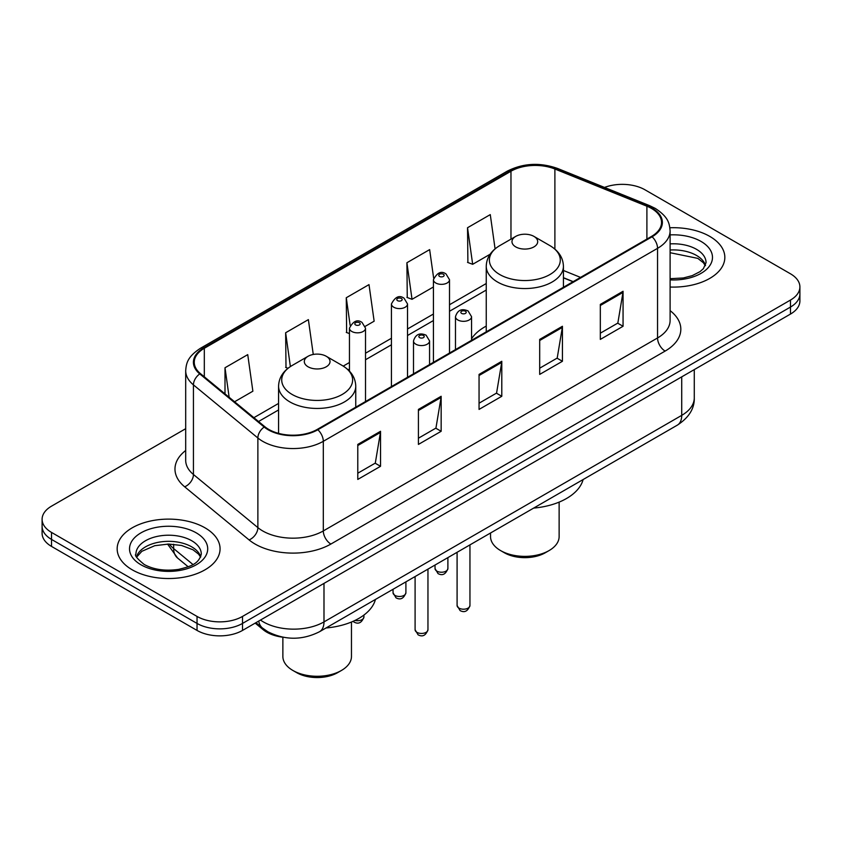 <?xml version="1.0" encoding="UTF-8"?>
<svg xmlns="http://www.w3.org/2000/svg" width="842" height="842" viewBox="0 0 842 842"><rect width="100%" height="100%" fill="white"/><g stroke="black" fill="none" stroke-linecap="round" stroke-linejoin="round"><path stroke-width="1.26" d="M486.244 326.096A56.803 32.796 0 0 0 471.562 338.779M573.023 281.733L563.424 277.849M283.133 637.247A32.154 18.566 180 0 1 263.178 629.7L255.189 623.112M185.693 428.694L51.52 506.158A32.154 18.566 0 0 0 42.1 519.282L42.1 533.291A32.154 18.566 0 0 0 51.52 546.416L197.039 630.426A32.154 18.566 0 0 0 242.517 630.426L790.48 314.066A32.154 18.566 0 0 0 799.9 300.931L799.9 293.932A32.154 18.566 0 0 1 790.48 307.056A32.154 18.566 0 0 0 799.9 293.932L799.9 286.933A32.154 18.566 0 0 0 790.48 273.808L644.961 189.787A32.154 18.566 0 0 0 604.514 187.429M42.1 519.282A32.154 18.566 0 0 0 51.52 532.418L197.039 616.428A32.154 18.566 0 0 0 242.517 616.428L242.517 623.427L790.48 307.056L242.517 623.427A32.154 18.566 0 0 1 197.039 623.427A32.154 18.566 0 0 0 242.517 623.427L242.517 630.426M51.52 532.418L51.52 539.417L197.039 623.427L51.52 539.417A32.154 18.566 0 0 1 42.1 526.282A32.154 18.566 0 0 0 51.52 539.417L51.52 546.416M709.764 236.391A51.446 29.702 0 0 0 669.885 227.761A51.446 29.702 0 0 1 709.764 236.391A51.446 29.702 0 0 1 724.836 257.399A51.446 29.702 0 0 0 709.764 236.391M204.995 527.818A51.446 29.702 0 0 0 148.929 521.377A51.446 29.702 0 0 0 117.164 548.826A51.446 29.702 0 0 0 132.236 569.823A51.446 29.702 0 0 0 188.303 576.265A51.446 29.702 0 0 0 220.067 548.826A51.446 29.702 0 0 0 204.995 527.818A51.446 29.702 0 0 0 148.929 521.377A51.446 29.702 0 0 0 117.164 548.826A51.446 29.702 0 0 0 132.236 569.823A51.446 29.702 0 0 0 188.303 576.265A51.446 29.702 0 0 0 220.067 548.826A51.446 29.702 0 0 0 204.995 527.818M651.476 208.427A34.301 19.798 180 0 1 661.528 222.435A34.301 19.798 180 0 1 651.476 236.434L317.245 429.409A34.301 19.798 180 0 1 264.893 426.757L200.47 373.637A34.301 19.798 180 0 1 194.26 362.281A34.301 19.798 180 0 1 204.311 348.283L510.968 171.231A34.301 19.798 180 0 1 554.889 169.01L646.898 206.206A34.301 19.798 180 0 1 651.476 208.427M652.087 208.079A35.154 20.303 0 0 0 647.393 205.806L555.383 168.61A35.154 20.303 0 0 0 510.357 170.884L203.701 347.935A35.154 20.303 0 0 0 199.764 373.922L264.188 427.041A35.154 20.303 0 0 0 317.844 429.757L652.087 236.781A35.154 20.303 0 0 0 652.087 208.079M357.787 444.418L357.787 479.424L380.531 466.3L380.531 431.293L357.787 444.418M357.787 473.215L375.3 463.1L380.437 432.451A8.578 4.947 -120 0 0 380.531 431.293M375.153 463.195L380.531 466.3M418.421 409.412L418.421 444.418L441.155 431.293L441.155 396.287L418.421 409.412M418.421 438.208L435.935 428.094L441.071 397.445A8.578 4.947 -120 0 0 441.155 396.287M435.777 428.189L441.155 431.293M600.325 304.394L600.325 339.4L623.059 326.275L623.059 291.269L600.325 304.394M600.325 333.19L617.839 323.075L622.964 292.427A8.578 4.947 -120 0 0 623.059 291.269M617.681 323.17L623.059 326.275M539.69 339.4L539.69 374.406L562.424 361.281L562.424 326.275L539.69 339.4M539.69 368.196L557.204 358.082L562.33 327.433A8.578 4.947 -120 0 0 562.424 326.275M557.046 358.176L562.424 361.281M479.056 374.406L479.056 409.412L501.79 396.287L501.79 361.281L479.056 374.406M479.056 403.202L496.57 393.088L501.706 362.439A8.578 4.947 -120 0 0 501.79 361.281M496.412 393.182L501.79 396.287M670.106 287.038A51.446 29.702 0 0 0 724.836 257.399A51.446 29.702 0 0 1 670.106 287.038M242.517 616.428L790.48 300.057A32.154 18.566 0 0 0 799.9 286.933M234.581 401.76L252.874 391.204L247.737 354.629L225.003 367.754L225.003 393.877M433.641 278.092L429.641 249.611L406.907 262.736L407.265 297.531M495.085 248.864L490.276 214.605L467.531 227.729L467.899 262.525M313.266 354.461L308.372 319.623L285.638 332.748L286.006 367.544M365.239 326.328L374.143 321.191L369.007 284.617L346.272 297.742L346.641 332.537M349.451 333.59L346.272 332.401M346.272 297.742L350.146 325.328M406.907 262.736L412.033 299.31L433.42 286.964M412.033 299.31L406.907 297.394M467.531 227.729L472.667 264.304L490.128 254.231M472.667 264.304L467.531 262.388M287.996 368.28L285.638 367.407M285.638 332.748L290.385 366.565M225.003 367.754L229.15 397.287M490.539 532.997L490.539 536.575A34.301 19.798 0 0 0 500.58 550.573L504.369 552.762A28.944 16.703 0 0 0 545.3 552.762L549.089 550.573A34.301 19.798 0 0 0 559.13 536.575L559.13 502.116M504.369 552.762L500.58 550.573A34.301 19.798 0 0 0 549.089 550.573M515.736 246.895A12.862 7.431 0 0 0 533.933 246.895A12.862 7.431 0 0 0 533.933 236.391L549.9 245.611A35.448 20.461 0 0 1 549.9 274.555A35.448 20.461 0 0 1 499.769 274.555A35.448 20.461 0 0 1 499.769 245.611C491.044 250.8 486.529 257.684 486.244 266.272A38.585 22.281 0 0 0 497.548 282.028A38.585 22.281 0 0 0 539.596 286.848A38.585 22.281 0 0 0 563.424 266.272C563.14 257.684 558.625 250.8 549.9 245.611L533.933 236.391A12.862 7.431 0 0 0 515.736 236.391A12.862 7.431 0 0 0 515.736 246.895M533.67 508.084A58.951 34.038 0 0 0 583.117 479.54M282.87 637.215L282.87 656.465A34.301 19.798 0 0 0 292.911 670.474L296.7 672.663A28.944 16.703 0 0 0 337.631 672.663L341.42 670.474A34.301 19.798 0 0 0 351.461 656.465L351.461 622.017M296.7 672.663L292.911 670.474A34.301 19.798 0 0 0 341.42 670.474M308.067 366.786A12.862 7.431 0 0 0 326.264 366.786A12.862 7.431 0 0 0 326.264 356.282L342.231 365.512A35.448 20.461 0 0 1 342.231 394.445A35.448 20.461 0 0 1 292.1 394.445A35.448 20.461 0 0 1 292.1 365.512C283.375 370.69 278.86 377.574 278.576 386.162A38.585 22.281 0 0 0 289.88 401.918A38.585 22.281 0 0 0 331.937 406.749A38.585 22.281 0 0 0 355.756 386.162C355.471 377.574 350.956 370.69 342.231 365.512L326.264 356.282A12.862 7.431 0 0 0 308.067 356.282A12.862 7.431 0 0 0 308.067 366.786M326.012 627.985A58.951 34.038 0 0 0 375.448 599.441M263.178 628.595L263.178 629.7M260.473 620.059A42.879 24.755 0 0 0 263.357 621.901A42.879 24.755 0 0 0 323.991 621.901L681.725 415.359A42.879 24.755 0 0 0 694.282 397.856C694.597 408.496 688.924 417.6 677.284 425.178L319.55 631.711A21.439 12.377 60 0 0 323.991 621.901L323.991 583.39M681.725 376.858L681.725 415.359A21.439 12.377 60 0 1 677.284 425.178M258.736 621.059A21.439 14.335 129.5 0 0 262.472 628.037L255.957 622.67M790.48 314.066L790.48 300.057M197.039 630.426L197.039 616.428M169.305 544.058A42.879 24.755 0 0 0 173.652 548.584L173.652 544.258M188.187 566.782L177.567 558.025A21.439 14.335 129.5 0 1 173.652 548.584L192.965 564.519M670.106 310.635A53.593 30.943 180 0 1 665.127 351.082L330.885 544.048A10.714 6.189 60 0 1 323.307 530.923L657.549 337.958A42.879 24.755 0 0 0 670.106 320.455L670.106 230.834A42.879 24.755 180 0 1 657.549 248.337A10.714 6.189 -120 0 0 652.087 236.781M330.885 544.048A53.593 30.943 180 0 1 255.094 544.048A53.593 30.943 180 0 1 249.085 539.922L184.661 486.802A53.593 30.943 180 0 1 185.693 450.491M262.672 530.923A42.879 24.755 0 0 0 323.307 530.923L323.307 441.303A42.879 24.755 180 0 1 257.873 437.998L193.439 384.878A42.879 24.755 180 0 1 185.693 370.68L185.693 460.3A42.879 24.755 0 0 0 193.439 474.499L257.873 527.618A42.879 24.755 0 0 0 262.672 530.923M670.106 230.834C669.411 223.467 668.727 217.341 655.329 208.427L649.687 205.69A10.714 5.02 112 0 0 647.393 205.806M649.687 205.69L557.678 168.495C539.922 162.211 523.071 163.127 507.126 171.231A10.714 6.189 60 0 1 510.357 170.884M203.701 347.935A10.714 6.189 -120 0 0 200.47 348.272C187.471 356.798 186.282 363.218 185.693 370.68M199.764 373.922A10.714 7.168 129.5 0 0 193.439 384.878L193.439 474.499A10.714 7.168 -50.5 0 1 184.661 486.802M557.678 168.495A10.714 5.02 112 0 0 555.383 168.61M264.188 427.041A10.714 7.168 129.5 0 0 257.873 437.998L257.873 527.618A10.714 7.168 -50.5 0 1 249.085 539.922M317.844 429.757A10.714 6.189 60 0 1 323.307 441.303L657.549 248.337L657.549 337.958A10.714 6.189 60 0 0 665.127 351.082M204.311 348.283L204.311 376.806M646.898 206.206L646.898 239.075M554.889 169.01L554.889 249.116M580.527 277.397L563.424 270.482M510.968 171.231L510.968 239.149M486.244 283.522L449.502 304.741M433.42 314.024L407.517 328.98M391.435 338.263L365.523 353.219M349.451 362.502L343.22 366.102M278.576 403.423L253.884 417.685M479.056 375.511L501.706 362.439M539.69 340.505L562.33 327.433M600.325 305.499L622.964 292.427M418.421 410.517L441.071 397.445M357.787 445.523L380.437 432.451M705.512 265.346A32.67 18.861 0 0 0 696.481 255.431A32.67 18.861 0 0 0 670.106 250.011M670.106 278.702L683.367 277.965L692.25 275.629L699.997 271.65L703.375 268.672L706.059 262.651A32.67 18.861 0 0 0 696.481 249.306A32.67 18.861 0 0 0 670.106 243.885M670.106 279.891A39.1 22.576 0 0 0 708.848 266.903A39.1 22.576 0 0 0 701.028 241.433A39.1 22.576 0 0 0 670.106 234.897M200.743 556.773A32.67 18.861 0 0 0 191.713 546.858A32.67 18.861 0 0 0 158.917 542.185A32.67 18.861 0 0 0 136.488 556.773M191.713 540.732A32.67 18.861 0 0 0 156.117 536.649A32.67 18.861 0 0 0 135.941 554.068C134.236 555.078 136.983 558.551 144.182 564.466C153.602 569.613 165.074 571.255 178.599 569.381C190.576 566.466 198.786 564.077 201.291 554.068A32.67 18.861 0 0 0 191.713 540.732M140.972 564.782A39.1 22.576 0 0 0 196.26 564.782A39.1 22.576 0 0 0 196.26 532.86A39.1 22.576 0 0 0 140.972 532.86A39.1 22.576 0 0 0 140.972 564.782M469.952 605.493C467.836 611.271 464.542 612.965 460.079 610.566L457.09 605.493A6.431 3.715 0 0 0 458.974 608.113A6.431 3.715 0 0 0 465.984 608.924A6.431 3.715 0 0 0 469.952 605.493L469.952 544.879M457.837 319.971A8.041 4.642 180 0 1 455.48 316.687C457.532 310.088 461.742 308.183 468.089 310.951L471.562 316.687A8.041 4.642 180 0 1 466.594 320.97A8.041 4.642 180 0 1 457.837 319.971M465.416 311.214A2.684 1.547 0 0 0 461.627 311.214A2.684 1.547 0 0 0 461.627 313.403A2.684 1.547 0 0 0 465.416 313.403A2.684 1.547 0 0 0 465.416 311.214M427.957 629.732C425.841 635.521 422.558 637.205 418.095 634.815L415.095 629.732A6.431 3.715 0 0 0 416.979 632.363A6.431 3.715 0 0 0 423.989 633.163A6.431 3.715 0 0 0 427.957 629.732L427.957 569.118M415.843 344.21A8.041 4.642 180 0 1 413.496 340.926C415.548 334.337 419.748 332.422 426.105 335.19L429.567 340.926A8.041 4.642 180 0 1 424.61 345.22A8.041 4.642 180 0 1 415.843 344.21M423.421 335.463A2.684 1.547 0 0 0 419.632 335.463A2.684 1.547 0 0 0 419.632 337.642A2.684 1.547 0 0 0 423.421 337.642A2.684 1.547 0 0 0 423.421 335.463M436.914 571.139A6.431 3.715 0 0 0 443.923 571.95A6.431 3.715 0 0 0 447.891 568.518C445.776 574.297 442.492 575.991 438.029 573.591L435.03 568.518A6.431 3.715 0 0 0 436.914 571.139M449.502 353.051L449.502 279.712A8.041 4.642 180 0 1 444.544 283.996A8.041 4.642 180 0 1 435.777 282.996A8.041 4.642 180 0 1 433.42 279.712L433.42 362.323M439.566 276.429A2.684 1.547 0 0 0 443.355 276.429A2.684 1.547 0 0 0 443.355 274.239A2.684 1.547 0 0 0 439.566 274.239A2.684 1.547 0 0 0 439.566 276.429M394.93 595.378A6.431 3.715 0 0 0 401.939 596.189A6.431 3.715 0 0 0 405.907 592.757C403.792 598.546 400.497 600.23 396.035 597.841L393.046 592.757A6.431 3.715 0 0 0 394.93 595.378M407.517 377.29L407.517 303.951A8.041 4.642 180 0 1 402.55 308.246A8.041 4.642 180 0 1 393.793 307.235A8.041 4.642 180 0 1 391.435 303.951L391.435 386.573M397.582 300.668A2.684 1.547 0 0 0 401.371 300.668A2.684 1.547 0 0 0 401.371 298.478A2.684 1.547 0 0 0 397.582 298.478A2.684 1.547 0 0 0 397.582 300.668M355.019 620.428A6.431 3.715 0 0 0 363.923 616.997C361.797 622.785 358.513 624.48 354.05 622.08L353.03 621.343M365.523 401.529L365.523 328.191A8.041 4.642 180 0 1 360.565 332.485A8.041 4.642 180 0 1 351.798 331.474A8.041 4.642 180 0 1 349.451 328.191L349.451 371.133M355.587 324.917A2.684 1.547 0 0 0 359.387 324.917A2.684 1.547 0 0 0 359.387 322.728A2.684 1.547 0 0 0 355.587 322.728A2.684 1.547 0 0 0 355.587 324.917M319.55 631.711C302.299 640.383 285.049 640.383 267.798 631.711L262.472 628.037M694.282 397.856L694.282 369.606M177.567 558.025L167.569 544.069M507.126 171.231L200.47 348.272M486.244 290.048L449.502 311.266M433.42 320.549L407.517 335.505M391.435 344.788L365.523 359.745M349.451 369.028L348.114 369.806M278.576 409.949L258.536 421.516M573.181 281.638L563.424 277.692M705.354 265.714L703.375 262.757L697.818 258.378L670.106 252.716M563.424 287.28L563.424 266.272M486.244 331.832L486.244 266.272M515.736 236.391L499.769 245.611M355.756 407.17L355.756 386.162M278.576 433.377L278.576 386.162M308.067 356.282L292.1 365.512M200.585 557.141L198.607 554.173L193.05 549.805L181.556 545.469L168.589 544.058L154.76 545.69L141.866 551.299L136.646 557.13M457.09 605.493L457.09 552.299M455.48 349.598L455.48 316.687M471.562 340.315L471.562 316.687M415.095 629.732L415.095 576.549M413.496 373.837L413.496 340.926M429.567 364.554L429.567 340.926M447.891 568.518L447.891 557.614M449.502 279.712L446.039 273.976C441.376 270.608 437.166 272.524 433.42 279.712M435.03 568.518L435.03 565.035M405.907 592.757L405.907 581.854M407.517 303.951L404.055 298.215C399.382 294.847 395.182 296.763 391.435 303.951M393.046 592.757L393.046 589.274M363.923 616.997L363.923 615.06M365.523 328.191L362.06 322.454C357.397 319.097 353.198 321.002 349.451 328.191"/></g></svg>

